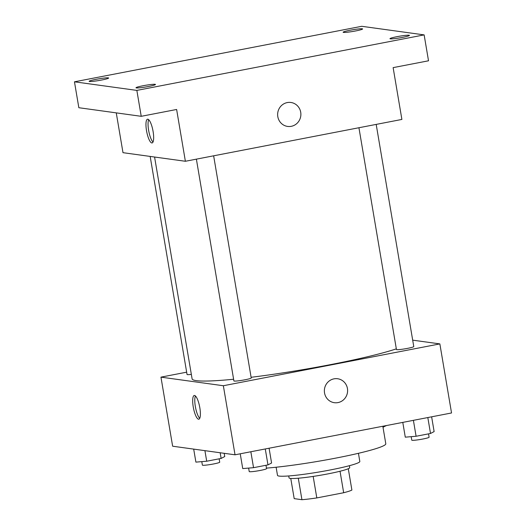 <?xml version="1.0" encoding="UTF-8"?>
<svg xmlns="http://www.w3.org/2000/svg" width="526" height="526" viewBox="0 0 526 526"><rect width="100%" height="100%" fill="white"/><g stroke="black" fill="none" stroke-linecap="round" stroke-linejoin="round"><path stroke-width="0.79" d="M340.033 471.25L343.669 492.737A29.936 2.564 -9.6 0 0 351.894 490.048L348.284 468.719M343.669 492.737L316.81 497.925A29.936 2.564 -9.6 0 1 301.931 499.7L294.192 498.635L290.773 478.443M313.174 476.411L316.81 497.925M298.295 478.219L301.931 499.7M349.395 465.694L349.718 467.627A30.758 2.637 170.4 0 1 327.79 473.913A30.758 2.637 170.4 0 1 289.063 477.884L288.735 475.951M358.436 453.307L359.823 461.48A41.745 3.577 170.4 0 1 330.058 470.007A41.745 3.577 170.4 0 1 277.504 475.399L276.117 467.226M382.829 426.244L385.795 443.766A70.306 6.023 170.4 0 1 335.667 458.133A70.306 6.023 170.4 0 1 266.465 468.114M412.68 340.158L439.861 343.899L451.538 412.969L235.03 454.806L172.64 446.212L160.956 377.142L186.658 372.178M439.861 343.899L223.353 385.736L235.03 454.806M324.535 392.929A12.085 11.618 -82.2 0 1 337.633 378.746A12.085 11.618 -82.2 0 1 347.495 392.304A12.085 11.618 -82.2 0 1 334.339 402.692A12.085 11.618 -82.2 0 1 324.535 392.929M154.578 157.024L192.095 378.845A109.855 9.409 -9.6 0 0 196.316 380.64A109.855 9.409 -9.6 0 0 233.61 379.246M251.106 377.293A109.855 9.409 -9.6 0 0 396.328 348.856M223.353 385.736L160.956 377.142M358.929 127.733L396.44 349.507A8.791 0.75 -9.6 0 0 396.775 349.652A8.791 0.75 -9.6 0 0 406.374 348.587A8.791 0.75 -9.6 0 0 413.771 346.575L376.189 124.399M196.382 159.148L233.892 380.916A8.791 0.75 -9.6 0 0 234.228 381.061A8.791 0.75 -9.6 0 0 243.827 379.996A8.791 0.75 -9.6 0 0 251.224 377.99L213.641 155.808M191.339 374.394A8.791 0.75 170.4 0 1 187.046 374.466L150.166 156.419M194.528 395.473A12.085 3.169 79.1 0 1 199.742 407.269A12.085 3.169 79.1 0 1 198.828 419.209A12.085 3.169 79.1 0 1 193.43 407.939A12.085 3.169 79.1 0 1 194.245 395.48A12.085 3.169 79.1 0 1 194.528 395.473M199.742 418.308A12.085 3.169 79.1 0 1 195.527 407.538A12.085 3.169 79.1 0 1 195.429 395.973M337.633 378.746A12.085 11.618 -82.2 0 1 347.489 392.304A12.085 11.618 -82.2 0 1 334.339 402.692M424.14 34.894L136.852 90.406L74.462 81.813L361.75 26.3L424.14 34.894L428.519 60.792L393.132 67.63L401.89 119.435L185.382 161.272L122.992 152.678L116.259 112.873M136.852 90.406L141.231 116.312L78.841 107.718L74.462 81.813M185.382 161.272L176.624 109.474L141.231 116.312M277.807 116.667A12.085 11.618 -82.2 0 1 290.904 102.478A12.085 11.618 -82.2 0 1 300.767 116.036A12.085 11.618 -82.2 0 1 287.61 126.424A12.085 11.618 -82.2 0 1 277.807 116.667M147.799 119.205A12.085 3.169 79.1 0 1 153.013 131A12.085 3.169 79.1 0 1 152.099 142.94A12.085 3.169 79.1 0 1 146.701 131.678A12.085 3.169 79.1 0 1 147.517 119.211A12.085 3.169 79.1 0 1 147.799 119.205M153.013 142.04A12.085 3.169 79.1 0 1 148.799 131.27A12.085 3.169 79.1 0 1 148.7 119.704M290.904 102.478A12.085 11.618 -82.2 0 1 300.767 116.036A12.085 11.618 -82.2 0 1 287.61 126.424M355.569 30.962A9.889 0.848 170.4 0 1 343.123 32.237A9.889 0.848 170.4 0 1 350.171 30.219A9.889 0.848 170.4 0 1 362.618 28.943A9.889 0.848 170.4 0 1 355.569 30.962M101.59 80.037A9.889 0.848 170.4 0 1 89.144 81.32A9.889 0.848 170.4 0 1 96.192 79.294A9.889 0.848 170.4 0 1 108.639 78.019A9.889 0.848 170.4 0 1 101.59 80.037M148.431 86.494A9.889 0.848 170.4 0 1 135.984 87.77A9.889 0.848 170.4 0 1 143.033 85.751A9.889 0.848 170.4 0 1 155.479 84.469A9.889 0.848 170.4 0 1 148.431 86.494M402.41 37.412A9.889 0.848 170.4 0 1 389.963 38.687A9.889 0.848 170.4 0 1 397.012 36.669A9.889 0.848 170.4 0 1 409.458 35.393A9.889 0.848 170.4 0 1 402.41 37.412M224.194 453.313L224.74 456.548L221.124 458.435L206.705 461.223L195.896 462.124L193.693 449.112M220.164 452.755L221.124 458.435M204.916 450.657L206.705 461.223M201.793 461.631L202.379 465.115A8.791 0.75 -9.6 0 0 202.72 465.26A8.791 0.75 -9.6 0 0 212.32 464.195A8.791 0.75 -9.6 0 0 219.71 462.19L219.145 458.823M386.538 425.527L382.987 427.158M383.52 426.113L383.671 427.027M269.082 448.224L271.58 462.998L267.971 464.892L253.545 467.68L242.736 468.574L240.237 453.8M265.275 448.961L267.971 464.892M250.849 451.749L253.545 467.68M248.634 468.087L249.225 471.572A8.791 0.75 -9.6 0 0 249.561 471.71A8.791 0.75 -9.6 0 0 259.16 470.645A8.791 0.75 -9.6 0 0 266.55 468.64L265.985 465.273M431.629 416.816L434.128 431.59L430.518 433.477L416.092 436.264L405.283 437.165L402.784 422.391M427.822 417.552L430.518 433.477M413.397 420.34L416.092 436.264M411.181 436.672L411.773 440.157A8.791 0.75 -9.6 0 0 412.108 440.301A8.791 0.75 -9.6 0 0 421.707 439.236A8.791 0.75 -9.6 0 0 429.098 437.224L428.532 433.865"/></g></svg>
